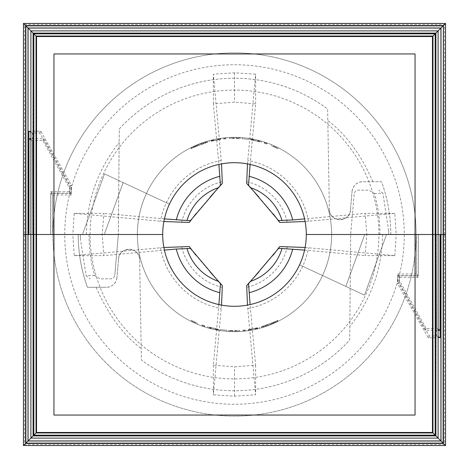 <?xml version="1.0" encoding="UTF-8"?>
<svg xmlns="http://www.w3.org/2000/svg" width="469" height="469" viewBox="0 0 469 469"><rect width="100%" height="100%" fill="white"/><g stroke="black" fill="none" stroke-linecap="round" stroke-linejoin="round"><path stroke-width="0.35" stroke-dasharray="2.35 1.76" d="M418.196 234.5L440.063 234.5L418.196 234.5L418.108 277.308L399.494 277.308L399.482 280.691L426.151 328.476L436.569 328.476L436.17 234.5M438.105 329.244L436.569 328.476M416.249 234.5L416.249 275.608L397.636 275.608L397.636 281.171L425.125 330.223L438.105 330.223M416.249 275.608L418.108 277.308M425.125 330.223L426.151 328.476M397.636 275.608L399.494 277.308M397.636 281.171L399.482 280.691M119.278 128.94A156.271 156.271 0 0 1 327.608 108.996L329.361 209.233L327.608 108.996A156.271 156.271 0 0 0 119.278 128.94L118.352 234.5L119.278 128.94M379.954 234.5L331.642 234.5L386.544 234.5L364.483 295.112L322.537 275.555A97.142 97.142 0 0 1 193.445 322.537A97.142 97.142 0 0 1 146.463 193.445A97.142 97.142 0 0 1 275.555 146.463A97.142 97.142 0 0 1 322.537 275.555L299.574 264.844A71.798 71.798 0 0 1 204.156 299.574A71.798 71.798 0 0 1 169.426 204.156A71.798 71.798 0 0 1 264.844 169.426A71.798 71.798 0 0 1 299.574 264.844A71.798 71.798 0 0 1 204.156 299.574A71.798 71.798 0 0 1 169.426 204.156A71.798 71.798 0 0 1 264.844 169.426A71.798 71.798 0 0 1 299.574 264.844A71.798 71.798 0 0 1 204.156 299.574A71.798 71.798 0 0 1 169.426 204.156L146.463 193.445L169.426 204.156A71.798 71.798 0 0 1 264.844 169.426A71.798 71.798 0 0 1 299.574 264.844L322.537 275.555A97.142 97.142 0 0 1 193.445 322.537A97.142 97.142 0 0 1 146.463 193.445A97.142 97.142 0 0 1 275.555 146.463A97.142 97.142 0 0 1 322.537 275.555L299.574 264.844A71.798 71.798 0 0 1 204.156 299.574A71.798 71.798 0 0 1 169.426 204.156A71.798 71.798 0 0 1 264.844 169.426A71.798 71.798 0 0 1 299.574 264.844A71.798 71.798 0 0 1 204.156 299.574A71.798 71.798 0 0 1 169.426 204.156L146.463 193.445L169.426 204.156A71.798 71.798 0 0 1 264.844 169.426A71.798 71.798 0 0 1 299.574 264.844L322.537 275.555A97.142 97.142 0 0 1 193.445 322.537A97.142 97.142 0 0 1 146.463 193.445A97.142 97.142 0 0 1 275.555 146.463A97.142 97.142 0 0 1 322.537 275.555L299.574 264.844A71.798 71.798 0 0 1 204.156 299.574A71.798 71.798 0 0 1 169.426 204.156A71.798 71.798 0 0 1 264.844 169.426A71.798 71.798 0 0 1 299.574 264.844L322.537 275.555A97.142 97.142 0 0 1 193.445 322.537A97.142 97.142 0 0 1 146.463 193.445A97.142 97.142 0 0 1 275.555 146.463A97.142 97.142 0 0 1 322.537 275.555A97.142 97.142 0 0 1 193.445 322.537A97.142 97.142 0 0 1 146.463 193.445L169.426 204.156L146.463 193.445A97.142 97.142 0 0 1 275.555 146.463A97.142 97.142 0 0 1 322.537 275.555A97.142 97.142 0 0 1 193.445 322.537A97.142 97.142 0 0 1 146.463 193.445A97.142 97.142 0 0 1 275.555 146.463A97.142 97.142 0 0 1 322.537 275.555L299.574 264.844A71.798 71.798 0 0 1 204.156 299.574A71.798 71.798 0 0 1 169.426 204.156A71.798 71.798 0 0 1 264.844 169.426A71.798 71.798 0 0 1 299.574 264.844A71.798 71.798 0 0 1 204.156 299.574A71.798 71.798 0 0 1 169.426 204.156A71.798 71.798 0 0 1 264.844 169.426A71.798 71.798 0 0 1 299.574 264.844L322.537 275.555A97.142 97.142 0 0 1 193.445 322.537A97.142 97.142 0 0 1 146.463 193.445L169.426 204.156L146.463 193.445A97.142 97.142 0 0 1 275.555 146.463A97.142 97.142 0 0 1 322.537 275.555A97.142 97.142 0 0 1 193.445 322.537A97.142 97.142 0 0 1 146.463 193.445A97.142 97.142 0 0 1 275.555 146.463A97.142 97.142 0 0 1 322.537 275.555L299.574 264.844A71.798 71.798 0 0 1 204.156 299.574A71.798 71.798 0 0 1 169.426 204.156A71.798 71.798 0 0 1 264.844 169.426A71.798 71.798 0 0 1 299.574 264.844A71.798 71.798 0 0 1 204.156 299.574A71.798 71.798 0 0 1 169.426 204.156A71.798 71.798 0 0 1 264.844 169.426A71.798 71.798 0 0 1 299.574 264.844L322.537 275.555A97.142 97.142 0 0 1 193.445 322.537A97.142 97.142 0 0 1 146.463 193.445C140.442 206.471 137.411 220.154 137.358 234.5C137.411 220.154 140.442 206.471 146.463 193.445A97.142 97.142 0 0 1 275.555 146.463A97.142 97.142 0 0 1 322.537 275.555L364.483 295.112L345.846 286.418L364.483 295.112L386.544 234.5L364.483 295.112L386.544 234.5L331.642 234.5A97.142 97.142 0 0 1 234.5 331.642A97.142 97.142 0 0 1 137.358 234.5L104.259 234.5L123.154 182.582L146.463 193.445L104.517 173.888L82.456 234.5L104.259 234.5L82.456 234.5L104.517 173.888L146.463 193.445A97.142 97.142 0 0 1 275.555 146.463A97.142 97.142 0 0 1 322.537 275.555C328.558 262.529 331.589 248.846 331.642 234.5L386.544 234.5L331.642 234.5C331.589 248.846 328.558 262.529 322.537 275.555C328.558 262.529 331.589 248.846 331.642 234.5A97.142 97.142 0 0 0 234.5 137.358A97.142 97.142 0 0 0 137.358 234.5L78.229 234.5A156.271 156.271 0 0 0 87.422 287.292L106.416 287.292L87.422 287.292A156.271 156.271 0 0 1 78.229 234.5L118.352 234.5L114.811 274.992L118.352 234.5L137.358 234.5L82.456 234.5L104.517 173.888L123.154 182.582L104.517 173.888L82.456 234.5L137.358 234.5C137.411 220.154 140.442 206.471 146.463 193.445C140.442 206.471 137.411 220.154 137.358 234.5L162.702 234.5A71.798 71.798 0 0 1 234.5 162.702A71.798 71.798 0 0 1 306.298 234.5A71.798 71.798 0 0 1 234.5 306.298A71.798 71.798 0 0 1 162.702 234.5L137.358 234.5A97.142 97.142 0 0 1 234.5 137.358A97.142 97.142 0 0 1 331.642 234.5L390.771 234.5A156.271 156.271 0 0 0 381.578 181.708L362.584 181.708L381.578 181.708A156.271 156.271 0 0 1 390.771 234.5L379.954 234.5C380.037 220.559 378.161 206.87 374.332 193.439L368.851 190.156L358.398 190.156C356.006 190.361 354.605 191.645 354.189 194.008L350.648 234.5L349.722 340.06A156.271 156.271 0 0 1 141.392 360.004L139.639 259.767L141.392 360.004A156.271 156.271 0 0 0 349.722 340.06L350.648 234.5L354.189 194.008C354.605 191.645 356.006 190.361 358.398 190.156L368.851 190.156M350.46 209.655A10.553 10.553 0 0 1 339.703 219.785A10.553 10.553 0 0 1 329.361 209.233C328.839 222.523 350.449 222.951 350.46 209.655L352.067 191.34L350.46 209.655M352.067 191.34C353.104 185.431 356.61 182.224 362.584 181.708A10.558 10.558 0 0 0 352.067 191.34M305.12 247.474L394.804 255.617L365.134 255.617L366.834 234.5L416.109 234.5A181.609 181.609 0 0 0 234.5 52.891A181.609 181.609 0 0 0 52.891 234.5L102.166 234.5L90.083 234.5L102.166 234.5L103.866 255.617L164.42 250.112M163.88 221.526L74.196 213.383L72.806 234.5L24.382 234.5L24.382 444.618L444.618 444.618L444.618 234.5L443.44 234.5L443.44 25.561L25.561 25.561L25.561 443.44L443.44 443.44L443.44 234.5L445.55 234.5L416.109 234.5A181.609 181.609 0 0 0 234.5 52.891A181.609 181.609 0 0 0 52.891 234.5A181.609 181.609 0 0 0 234.5 416.109A181.609 181.609 0 0 0 416.109 234.5L444.618 234.5L444.618 24.382L24.382 24.382L24.382 234.5L52.891 234.5A181.609 181.609 0 0 0 234.5 416.109A181.609 181.609 0 0 0 416.109 234.5L396.194 234.5L394.804 213.383L305.12 221.526M372.878 181.708C361.165 154.758 346.145 134.363 327.808 120.521M89.046 234.5C88.963 248.441 90.839 262.13 94.668 275.561L100.149 278.844L110.602 278.844C112.994 278.639 114.395 277.355 114.811 274.992C114.395 277.355 112.994 278.639 110.602 278.844L100.149 278.844M86.39 234.5C86.935 200.157 97.857 169.508 119.155 142.553M247.474 163.88L255.617 74.196L234.5 72.806L213.383 74.196L221.526 163.88M74.196 213.383L103.866 213.383L102.166 234.5L72.806 234.5L74.196 255.617L163.88 247.474M394.804 255.617L396.194 234.5L366.834 234.5L378.917 234.5L366.834 234.5L365.134 213.383L304.58 218.888M250.112 164.42L255.617 103.866L234.5 102.166L213.383 103.866L218.888 164.42M164.42 218.888L103.866 213.383M94.668 275.561L86.097 275.749L90.212 278.844M80.404 238.938L80.346 234.5L80.41 238.938L86.097 275.749M394.804 213.383L365.134 213.383M255.617 103.866L255.617 74.196M213.383 103.866L213.383 74.196M258.87 197.044L273.21 213.905M195.778 213.923L210.147 197.027M69.617 185.959L69.482 193.199L50.716 193.199L50.629 234.5L32.724 234.5L32.508 133.014L39.718 133.014L69.617 185.959L71.54 185.466L71.388 194.993L69.482 193.199M273.732 146.791L275.702 147.7A96.086 96.086 0 0 1 277.777 148.714A96.086 96.086 0 0 0 276.434 148.052L271.551 145.847L273.732 146.791L273.732 145.636L275.702 146.527L275.702 147.7L275.702 146.527A97.142 97.142 0 0 1 277.777 147.53L277.777 148.714L277.777 147.53A97.142 97.142 0 0 0 276.434 146.879L276.434 148.052M276.44 146.879L273.732 145.636M271.551 144.704L271.551 145.847L271.551 144.704M274.588 146.017L274.588 147.178M266.884 144.036A96.086 96.086 0 0 0 264.522 143.227A96.086 96.086 0 0 1 265.694 143.62L264.381 143.18L266.884 144.036L266.884 142.916A97.142 97.142 0 0 0 264.522 142.113L264.522 143.227L264.522 142.113A97.142 97.142 0 0 1 265.694 142.506L266.884 142.916M264.962 142.259L264.962 143.373M264.381 142.072L264.381 143.18M265.694 142.506L265.694 143.62M259.269 140.589L259.269 141.661L252.809 140.178L258.302 141.409L258.302 140.319L253.348 139.205L259.351 140.589L251.56 138.871L251.56 139.944L253.471 140.307L250.223 139.703M253.348 139.205L252.809 139.1L252.809 140.178L253.348 140.284L253.348 139.205M253.829 139.305L258.566 140.383L253.055 139.146L253.823 139.299L253.823 140.383L253.055 140.219L258.566 141.474L253.829 140.383L253.823 139.305M250.938 139.821L250.938 138.76L253.471 139.229L260.571 140.923L260.571 142.025L250.915 139.821M261.421 141.157L258.202 140.295L260.084 140.788L260.084 141.884L260.717 142.06L260.705 140.964M250.258 138.642L251.085 138.789L251.091 139.862L261.426 142.254M260.096 140.788L259.351 140.589L259.351 141.685M257.809 140.196L257.809 141.286M253.471 139.229L253.471 140.307M258.202 140.295L258.202 141.386M248.558 139.451A96.086 96.086 0 0 0 242.186 138.724A96.086 96.086 0 0 1 248.558 139.451L248.558 138.384A97.142 97.142 0 0 0 242.186 137.663L242.186 138.724L242.186 137.663A97.142 97.142 0 0 1 248.558 138.384L248.558 139.451M230.965 137.423L238.75 137.452L238.744 138.507L237.208 138.455L238.95 138.519L229.3 138.554L240.421 138.572M240.568 137.523L229.511 137.487L236.347 137.376L233.392 137.364L233.392 138.419L238.158 138.484L238.164 137.429M237.42 138.449L236.347 138.431L236.347 137.376L237.408 137.405L237.402 138.449M238.95 138.519L238.914 137.458L238.95 138.519M238.182 137.429L231.375 137.411L231.375 138.466M231.375 137.411L229.3 137.499L229.3 138.554M233.621 137.364L233.621 138.419M231.58 137.405L231.58 138.461M229.511 137.487L229.511 138.548M237.208 137.399L237.208 138.455M229.312 137.499L230.971 137.423L230.971 138.478M226.216 138.771A96.086 96.086 0 0 0 223.854 139.006A96.086 96.086 0 0 1 225.026 138.883L223.713 139.023L226.216 138.771L226.216 137.716A97.142 97.142 0 0 0 223.854 137.945L223.854 139.006L223.854 137.945A97.142 97.142 0 0 1 225.026 137.822L226.216 137.716M224.293 137.898L224.293 138.959M223.713 137.962L223.713 139.023M225.026 137.822L225.026 138.883M217.604 138.842L212.363 139.914L218.554 138.672L217.604 138.842L217.604 139.914L212.357 140.999L212.879 140.882L212.357 140.999L212.363 139.914L212.885 139.797L212.885 140.882L218.554 139.744L217.604 139.914L217.616 138.836M218.308 138.718L211.156 140.208L219.99 138.449L219.99 139.516L211.583 141.187L220.371 139.463L211.156 141.298L220.682 139.41M211.326 141.251L211.326 140.167L211.326 141.251M212.181 139.961L217.522 138.853L217.522 139.926M217.54 138.853L218.302 138.718L218.302 139.791M213.706 139.61L213.706 140.694M213.63 139.627L213.63 140.712M220.371 138.39L220.371 139.463M211.595 140.102L212.152 139.961L212.152 141.046M211.589 140.102L211.589 141.187L211.589 140.102L213.413 139.674L213.413 140.759M220.676 139.41L220.676 138.343L213.413 139.674M205.322 142.945L195.679 146.609L204.238 143.303L204.238 142.195L195.684 145.454L205.275 141.855M193.568 147.565L203.294 143.625L194.694 147.049L194.694 145.888L203.288 142.512L193.644 146.363M207.755 142.213L195.321 146.768L191.223 148.714L196.617 146.199L207.755 142.213L207.755 141.116L206.612 141.45L206.612 142.553M206.612 141.45L191.223 147.53L203.534 142.429L207.521 141.181L207.521 142.277L207.064 142.418L207.064 141.316L205.721 141.72L207.755 141.116M191.334 148.655L191.745 148.45L191.745 147.278L191.358 147.465L191.364 148.655M197.308 144.763L197.308 145.906M195.684 145.454L195.684 146.609M205.721 141.72L205.721 142.828M201.4 143.174L201.4 144.3M203.288 142.512L203.288 143.625M204.677 142.054L204.677 143.162M206.46 141.491L206.46 142.594M203.528 142.429L203.528 143.543M196.617 145.05L196.617 146.199M194.301 146.064L194.301 147.231M192.366 146.973L192.366 148.145M191.223 147.53L191.223 148.714M193.263 146.551L193.263 147.717M192.413 146.955L192.413 148.128M195.315 145.619L195.315 146.768M28.896 131.214L40.768 131.214L71.54 185.466M71.388 194.993L52.651 194.993L52.651 234.5L28.679 234.5M40.768 131.214L39.718 133.014M30.895 132.211L32.508 133.014M52.651 194.993L50.716 193.199M50.629 234.5L52.651 234.5M441.007 27.993L27.993 27.993L27.993 234.5L25.883 234.5L27.993 234.5L27.993 441.007L441.007 441.007L441.007 27.993L443.117 25.883M443.117 234.5L441.007 234.5L443.117 234.5M25.561 234.5L23.45 234.5L25.561 234.5M35.961 35.961L433.039 35.961L433.039 433.039L35.961 433.039L35.961 234.5L33.85 234.5L35.961 234.5L33.85 234.5L35.961 234.5L35.961 35.961L33.85 33.85M433.039 35.961L435.15 33.85M32.724 234.5L33.012 33.012L30.895 30.895M33.012 33.012L435.988 33.012L438.105 30.895M415.053 53.947L53.947 53.947L53.947 415.053L415.053 415.053L415.053 53.947M433.039 234.5L435.15 234.5L433.039 234.5M435.988 33.012L435.988 234.5L438.105 234.5M30.895 234.5L33.012 234.5L30.895 234.5L33.012 234.5L33.012 435.988L30.895 438.105M443.44 25.561L444.618 24.382M25.561 25.561L24.382 24.382M27.993 27.993L25.883 25.883M50.804 234.5L28.937 234.5L50.804 234.5L50.892 191.692L69.506 191.692L69.518 188.309L42.849 140.524L32.431 140.524L32.83 234.5M30.895 139.756L32.431 140.524M52.751 234.5L52.751 193.392L71.364 193.392L71.364 187.829L43.875 138.777L30.895 138.777M52.751 193.392L50.892 191.692M43.875 138.777L42.849 140.524M71.364 193.392L69.506 191.692M71.364 187.829L69.518 188.309M118.54 259.345A10.553 10.553 0 0 1 129.297 249.215A10.553 10.553 0 0 1 139.639 259.767C140.161 246.477 118.551 246.049 118.54 259.345L116.933 277.66L118.54 259.345M116.933 277.66C115.896 283.569 112.39 286.776 106.416 287.292A10.558 10.558 0 0 0 116.933 277.66M96.122 287.292C107.835 314.242 122.855 334.637 141.192 348.479M382.61 234.5C382.065 268.843 371.143 299.492 349.845 326.447M221.526 305.12L213.383 394.804L234.5 396.194L255.617 394.804L247.474 305.12M218.888 304.58L213.383 365.134L234.5 366.834L255.617 365.134L250.112 304.58M304.58 250.112L365.134 255.617M374.332 193.439L382.903 193.251L378.788 190.156M388.596 230.062L388.654 234.5L388.59 230.062L382.903 193.251M74.196 255.617L103.866 255.617M213.383 365.134L213.383 394.804M255.617 365.134L255.617 394.804M210.13 271.956L195.79 255.095M273.222 255.077L258.853 271.973M399.383 283.042L399.518 275.801L418.284 275.801L418.371 234.5L436.276 234.5L436.492 335.986L429.282 335.986L399.383 283.042L397.46 283.534L397.612 274.007L399.518 275.801M195.268 322.209L193.298 321.3A96.086 96.086 0 0 1 191.223 320.286A96.086 96.086 0 0 0 192.566 320.948L197.449 323.153L195.268 322.209L195.268 323.364L193.298 322.473L193.298 321.3L193.298 322.473A97.142 97.142 0 0 1 191.223 321.47L191.223 320.286L191.223 321.47A97.142 97.142 0 0 0 192.566 322.121L192.566 320.948M192.56 322.121L195.268 323.364M197.449 324.296L197.449 323.153L197.449 324.296M194.412 322.983L194.412 321.822M202.116 324.964A96.086 96.086 0 0 0 204.478 325.773A96.086 96.086 0 0 1 203.306 325.38L204.619 325.82L202.116 324.964L202.116 326.084A97.142 97.142 0 0 0 204.478 326.887L204.478 325.773L204.478 326.887A97.142 97.142 0 0 1 203.306 326.494L202.116 326.084M204.038 326.741L204.038 325.627M204.619 326.928L204.619 325.82M203.306 326.494L203.306 325.38M209.731 328.411L209.731 327.339L216.191 328.822L210.698 327.591L210.698 328.681L215.652 329.795L209.649 328.411L217.44 330.129L217.44 329.056L215.529 328.693L218.777 329.297M215.652 329.795L216.191 329.9L216.191 328.822L215.652 328.716L215.652 329.795M215.171 329.695L210.434 328.617L215.945 329.854L215.177 329.701L215.177 328.617L215.945 328.781L210.434 327.526L215.171 328.617L215.177 329.695M218.062 329.179L218.062 330.24L215.529 329.771L208.429 328.077L208.429 326.975L218.085 329.179M207.579 327.843L210.798 328.705L208.916 328.212L208.916 327.116L208.283 326.94L208.295 328.036M218.742 330.358L217.915 330.211L217.909 329.138L207.574 326.746M208.904 328.212L209.649 328.411L209.649 327.315M211.191 328.804L211.191 327.714M215.529 329.771L215.529 328.693M210.798 328.705L210.798 327.614M220.442 329.549A96.086 96.086 0 0 0 226.814 330.276A96.086 96.086 0 0 1 220.442 329.549L220.442 330.616A97.142 97.142 0 0 0 226.814 331.337L226.814 330.276L226.814 331.337A97.142 97.142 0 0 1 220.442 330.616L220.442 329.549M238.035 331.577L230.25 331.548L230.256 330.493L231.792 330.545L230.05 330.481L239.7 330.446L228.579 330.428M228.432 331.477L239.489 331.513L232.653 331.624L235.608 331.636L235.608 330.581L230.842 330.516L230.836 331.571M231.58 330.551L232.653 330.569L232.653 331.624L231.592 331.595L231.598 330.551M230.05 330.481L230.086 331.542L230.05 330.481M230.818 331.571L237.625 331.589L237.625 330.534M237.625 331.589L239.7 331.501L239.7 330.446M235.379 331.636L235.379 330.581M237.42 331.595L237.42 330.539M239.489 331.513L239.489 330.452M231.792 331.601L231.792 330.545M239.688 331.501L238.029 331.577L238.029 330.522M242.784 330.229A96.086 96.086 0 0 0 245.146 329.994A96.086 96.086 0 0 1 243.974 330.117L245.287 329.977L242.784 330.229L242.784 331.284A97.142 97.142 0 0 0 245.146 331.055L245.146 329.994L245.146 331.055A97.142 97.142 0 0 1 243.974 331.178L242.784 331.284M244.707 331.102L244.707 330.041M245.287 331.038L245.287 329.977M243.974 331.178L243.974 330.117M251.396 330.158L256.637 329.086L250.446 330.328L251.396 330.158L251.396 329.086L256.643 328.001L256.121 328.118L256.643 328.001L256.637 329.086L256.115 329.203L256.115 328.118L250.446 329.256L251.396 329.086L251.384 330.164M250.692 330.282L257.844 328.792L249.01 330.551L249.01 329.484L257.417 327.813L248.629 329.537L257.844 327.702L248.318 329.59M257.674 327.749L257.674 328.833L257.674 327.749M256.819 329.039L251.478 330.147L251.478 329.074M251.46 330.147L250.698 330.282L250.698 329.209M255.294 329.39L255.294 328.306M255.371 329.373L255.371 328.288M248.629 330.61L248.629 329.537M257.405 328.898L256.848 329.039L256.848 327.954M257.411 328.898L257.411 327.813L257.411 328.898L255.587 329.326L255.587 328.241M248.324 329.59L248.324 330.657L255.587 329.326M263.678 326.055L273.321 322.391L264.762 325.697L264.762 326.805L273.316 323.546L263.725 327.145M275.432 321.435L265.706 325.375L274.306 321.951L274.306 323.112L265.712 326.488L275.356 322.637M261.245 326.787L273.679 322.232L277.777 320.286L272.383 322.801L261.245 326.787L261.245 327.884L262.388 327.55L262.388 326.447M262.388 327.55L277.777 321.47L265.466 326.571L261.479 327.819L261.479 326.723L261.937 326.582L261.937 327.684L263.279 327.28L261.245 327.884M277.666 320.345L277.255 320.55L277.255 321.722L277.642 321.535L277.636 320.345M271.692 324.237L271.692 323.094M273.316 323.546L273.316 322.391M263.279 327.28L263.279 326.172M267.6 325.826L267.6 324.7M265.712 326.488L265.712 325.375M264.323 326.946L264.323 325.838M262.54 327.509L262.54 326.406M265.472 326.571L265.472 325.457M272.383 323.95L272.383 322.801M274.699 322.936L274.699 321.769M276.634 322.027L276.634 320.855M277.777 321.47L277.777 320.286M275.737 322.449L275.737 321.283M276.587 322.045L276.587 320.872M273.685 323.381L273.685 322.232M331.642 234.5C331.589 248.846 328.558 262.529 322.537 275.555L299.574 264.844L322.537 275.555A97.142 97.142 0 0 1 193.445 322.537A97.142 97.142 0 0 1 146.463 193.445L123.154 182.582L104.259 234.5L137.358 234.5A97.142 97.142 0 0 0 234.5 331.642A97.142 97.142 0 0 0 331.642 234.5M299.574 264.844L322.537 275.555L299.574 264.844M440.104 337.786L428.232 337.786L397.46 283.534M397.612 274.007L416.349 274.007L416.349 234.5L440.321 234.5M428.232 337.786L429.282 335.986M438.105 336.789L436.492 335.986M416.349 274.007L418.284 275.801M418.371 234.5L416.349 234.5M25.883 234.5L27.993 234.5L25.883 234.5M345.846 286.418L322.537 275.555L345.846 286.418L364.741 234.5L345.846 286.418M433.039 433.039L435.15 435.15M35.961 433.039L33.85 435.15M436.276 234.5L435.988 435.988L438.105 438.105M435.988 435.988L33.012 435.988M25.561 443.44L24.382 444.618M443.44 443.44L444.618 444.618M27.993 441.007L25.883 443.117M441.007 441.007L443.117 443.117M378.917 234.5A144.417 144.417 0 0 0 234.5 90.083A144.417 144.417 0 0 0 90.083 234.5A144.417 144.417 0 0 0 234.5 378.917A144.417 144.417 0 0 0 378.917 234.5M64.745 234.5A169.755 169.755 0 0 1 234.5 64.745A169.755 169.755 0 0 1 404.255 234.5A169.755 169.755 0 0 1 234.5 404.255A169.755 169.755 0 0 1 64.745 234.5M308.52 221.251A75.198 75.198 0 0 0 247.749 160.48M221.251 160.48A75.198 75.198 0 0 0 160.48 221.251M246.712 181.65A54.24 54.24 0 0 1 287.35 222.288M234.5 72.806L234.5 102.166M181.65 222.288A54.24 54.24 0 0 1 222.288 181.65M266.421 142.752L266.421 143.872M257.774 140.19L257.774 141.275M251.789 138.912L251.789 139.985M232.595 137.376L232.595 138.437M237.138 137.394L237.138 138.455M225.753 137.757L225.753 138.812M219.216 138.572L219.216 139.639M160.48 247.749A75.198 75.198 0 0 0 221.251 308.52M247.749 308.52A75.198 75.198 0 0 0 308.52 247.749M222.288 287.35A54.24 54.24 0 0 1 181.65 246.712M234.5 396.194L234.5 366.834M287.35 246.712A54.24 54.24 0 0 1 246.712 287.35M202.579 326.248L202.579 325.128M211.226 328.81L211.226 327.725M217.211 330.088L217.211 329.015M236.405 331.624L236.405 330.563M231.862 331.606L231.862 330.545M243.247 331.243L243.247 330.188M249.784 330.428L249.784 329.361M123.154 182.582L104.259 234.5L123.154 182.582M258.577 140.383L258.577 141.474M253.043 139.146L253.043 140.219M252.386 139.017L252.386 140.096M261.385 141.157L261.385 142.254M250.253 138.642L250.253 139.703M239.536 137.464L239.536 138.548M240.363 137.523L240.363 138.572M211.9 140.026L211.9 141.11M209.514 140.612L209.514 141.708M218.554 138.672L218.554 139.744M205.217 141.855L205.217 142.945M193.674 146.363L193.674 147.565M210.423 328.617L210.423 327.526M215.957 329.854L215.957 328.781M216.614 329.983L216.614 328.904M207.615 327.843L207.615 326.746M218.747 330.358L218.747 329.297M229.464 331.536L229.464 330.452M228.638 331.477L228.638 330.428M257.1 328.974L257.1 327.89M259.486 328.388L259.486 327.292M250.446 330.328L250.446 329.256M263.783 327.145L263.783 326.055M275.326 322.637L275.326 321.435"/><path stroke-width="0.7" d="M438.105 330.223L440.063 330.223L440.063 234.5M440.063 330.223L438.105 329.244M304.58 218.888L292.72 219.961L278.492 220.547L279.723 222.441L305.12 221.526M247.474 163.88L246.676 183.443L248.558 185.325L250.112 164.42M218.888 164.42L220.442 185.325L222.324 183.443L221.526 163.88M220.442 185.325L218.39 187.664A49.526 49.526 0 0 0 186.996 220.483L164.42 218.888M186.996 220.483L190.508 220.547L189.277 222.441L163.88 221.526M282.004 220.483A49.526 49.526 0 0 0 250.61 187.664L248.558 185.325M246.676 183.443L258.87 197.044M273.21 213.905L279.723 222.441M250.61 187.664L278.492 220.547M189.277 222.441L195.778 213.923M210.147 197.027L222.324 183.443M190.508 220.547L218.39 187.664M432.453 36.547L36.547 36.547L36.547 432.453L432.453 432.453L432.453 234.5L306.298 234.5A71.798 71.798 0 0 0 234.5 162.702A71.798 71.798 0 0 0 162.702 234.5A71.798 71.798 0 0 0 234.5 306.298A71.798 71.798 0 0 0 306.298 234.5L415.053 234.5L415.053 53.947L53.947 53.947L53.947 234.5L162.702 234.5L53.947 234.5L53.947 415.053L415.053 415.053L415.053 234.5L432.453 234.5L432.453 36.547L432.963 36.037L36.037 36.037L28.07 28.07L440.93 28.07L441.007 234.5L441.007 27.993L443.117 25.883L25.883 25.883L25.883 234.5L27.993 234.5L25.883 234.5L25.883 443.117L443.117 443.117L443.117 234.5L441.007 234.5L443.117 234.5L443.363 25.637L443.44 234.5L443.44 25.561L445.55 23.45L23.45 23.45L23.45 234.5L25.561 234.5L23.45 234.5L23.45 445.55L445.55 445.55L445.55 234.5L443.44 234.5L445.55 234.5L445.55 23.45M441.007 27.993L27.993 27.993L27.993 234.5L28.679 234.5L28.896 131.214L30.895 132.211M27.993 27.993L25.637 25.637L443.363 25.637M36.547 432.453L33.85 435.15L435.15 435.15L435.912 435.912L435.912 234.5L432.453 234.5L440.93 234.5L440.93 440.93L28.07 440.93L28.07 28.07M443.44 25.561L25.561 25.561L23.45 23.45M25.561 25.561L25.561 234.5L25.637 25.637M432.453 432.453L432.963 432.963L432.963 36.037L435.912 33.088L33.088 33.088L33.088 234.5L53.947 234.5L36.037 234.5L36.037 432.963L432.963 432.963L435.15 435.15L435.15 33.85L33.85 33.85L33.85 234.5L33.088 234.5L33.088 435.912L435.912 435.912L440.93 440.93M36.547 36.547L36.037 36.037L36.037 234.5L33.85 234.5L33.85 435.15L30.895 438.105L438.105 438.105L438.105 234.5L435.912 234.5L435.912 33.088L440.93 28.07M438.105 234.5L438.105 30.895L30.895 30.895L30.895 234.5L33.088 234.5L27.993 234.5L27.993 441.007L25.637 443.363L25.883 234.5L25.561 234.5L25.561 443.44L23.45 445.55M25.561 443.44L443.44 443.44L443.44 234.5L443.117 234.5L443.363 443.363L25.637 443.363M30.895 138.777L28.937 138.777L28.937 234.5M28.937 138.777L30.895 139.756M164.42 250.112L176.28 249.039L190.508 248.453L189.277 246.559L163.88 247.474M221.526 305.12L222.324 285.557L220.442 283.675L218.888 304.58M250.112 304.58L248.558 283.675L246.676 285.557L247.474 305.12M248.558 283.675L250.61 281.336A49.526 49.526 0 0 0 282.004 248.517L304.58 250.112M282.004 248.517L278.492 248.453L279.723 246.559L305.12 247.474M186.996 248.517A49.526 49.526 0 0 0 218.39 281.336L220.442 283.675M222.324 285.557L210.13 271.956M195.79 255.095L189.277 246.559M218.39 281.336L190.508 248.453M279.723 246.559L273.222 255.077M258.853 271.973L246.676 285.557M278.492 248.453L250.61 281.336M27.993 441.007L441.007 441.007L441.007 234.5L440.321 234.5L440.104 337.786L438.105 336.789M441.007 441.007L443.363 443.363M443.44 443.44L445.55 445.55M30.895 234.5L30.895 438.105L28.07 440.93M249.039 176.28A60.009 60.009 0 0 1 292.72 219.961M176.28 219.961A60.009 60.009 0 0 1 219.961 176.28M219.961 292.72A60.009 60.009 0 0 1 176.28 249.039M292.72 249.039A60.009 60.009 0 0 1 249.039 292.72"/></g></svg>
